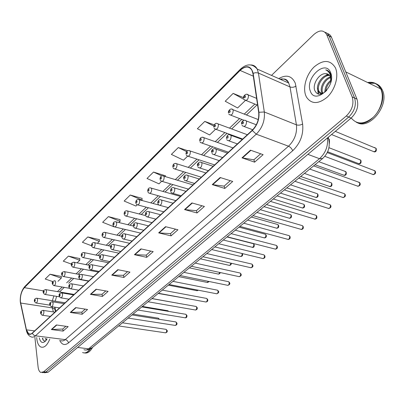 <?xml version="1.0" encoding="UTF-8"?>
<svg xmlns="http://www.w3.org/2000/svg" width="404" height="404" viewBox="0 0 404 404"><rect width="100%" height="100%" fill="white"/><g stroke="black" fill="none" stroke-linecap="round" stroke-linejoin="round"><path stroke-width="0.61" d="M54.883 307.197L55.813 311.353M329.457 140.905L329.366 143.465M36.845 338.956C37.35 343.097 38.633 345.758 40.688 346.945C44.081 348.182 47.106 345.587 49.768 339.153C47.106 345.587 44.081 348.182 40.688 346.945C38.633 345.758 37.35 343.097 36.845 338.956L36.729 337.502L36.845 338.956M305.687 95.344L306.454 97.071C311.464 104.378 318.443 104.358 327.381 97.01C335.088 89.658 338.921 76.25 335.588 68.246L335.365 67.726C330.331 59.711 323.276 59.423 314.206 66.867C306.52 74.144 302.631 87.188 305.687 95.344L306.454 97.071C311.464 104.378 318.443 104.358 327.381 97.01C335.088 89.658 338.921 76.25 335.588 68.246L335.365 67.726C330.331 59.711 323.276 59.423 314.206 66.867C306.52 74.144 302.631 87.188 305.687 95.344M20.402 301.536C20.144 295.804 21.462 291.183 24.371 287.673L240.112 70.442C245.097 65.963 249.031 65.897 251.914 70.24L252.919 73.503L258.686 112.453C259.247 119.251 257.101 125.174 252.248 130.219L32.295 333.037C31.017 334.179 29.815 334.436 28.694 333.81L26.432 329.831L20.402 301.536M20.281 301.657L26.311 329.987C27.492 334.35 29.492 335.446 32.32 333.275L252.333 130.497C257.313 125.326 259.514 119.256 258.939 112.282L253.162 73.321C251.02 65.756 246.642 64.711 240.032 70.19L24.346 287.446C21.372 291.047 20.013 295.784 20.281 301.657M44.45 372.786L48.101 372.23L351.111 118.089C356.99 112.292 358.949 105.974 356.984 99.137L331.472 37.274L329.053 35.86C328.184 33.961 326.851 32.78 325.048 32.315C326.851 32.78 328.184 33.961 329.053 35.86L354.596 98.041L329.139 36.067L326.71 34.648C323.786 29.81 319.519 29.75 313.908 34.471L271.493 75.391M351.111 118.089L348.708 117.044C354.591 111.221 356.55 104.888 354.596 98.041C356.55 104.888 354.591 111.221 348.708 117.044L45.879 372.018L348.708 117.044L346.294 115.993C352.177 110.151 354.141 103.798 352.192 96.935L326.801 34.855M42.95 372.639L45.879 372.018L42.223 372.574M165.403 175.77L153.5 172.059L147.011 178.467L158.974 183.845L161.504 181.401M61.337 276.442L50.051 274.235L45.223 279.007L52.818 281.613M79.815 258.57L68.392 256.121L63.287 261.161L71.417 264.095M99.359 239.663L87.804 236.946L82.401 242.284L91.466 245.728M120.064 219.635L108.388 216.615L102.651 222.281L114.327 226.927M142.036 198.374L130.245 195.031L124.149 201.046L135.956 206.055L137.158 204.894M34.87 337.269L38.102 367.069C38.451 369.892 39.324 371.68 40.728 372.427L43.652 371.801L346.294 115.993M191.91 202.939L204.404 206.444L197.016 212.964L184.542 209.575L191.91 202.939M220.155 177.502L232.729 181.462L224.806 188.451L212.252 184.618L220.155 177.502M250.5 150.182L263.125 154.651L254.616 162.156L242.001 157.833L250.5 150.182M117.791 269.68L129.962 272.104L123.877 277.472L111.736 275.129L117.791 269.68M96.086 289.224L108.131 291.36L102.404 296.415L90.39 294.349L96.086 289.224M75.659 307.616L87.572 309.494L82.174 314.256L70.296 312.444L75.659 307.616M56.403 324.957L68.18 326.599L63.08 331.098L51.343 329.512L56.403 324.957M165.554 226.674L177.952 229.775L171.038 235.875L158.666 232.871L165.554 226.674M140.9 248.874L153.192 251.616L146.713 257.333L134.451 254.682L140.9 248.874M187.623 150.667L178.29 147.571L171.367 154.409L183.482 160.196L187.527 156.292M214.191 124.866L204.778 121.412L197.374 128.725L209.636 134.956L215.393 129.401M243.592 97.657L233.138 93.4L225.205 101.237L237.602 107.974L245.314 100.53M146.713 257.333L146.258 255.086M150.783 251.081L146.208 255.126L134.451 254.682M171.038 235.875L170.528 233.593M175.523 229.169L170.478 233.633L158.666 232.871M63.08 331.098L62.807 328.987M65.867 326.275L62.756 329.038L51.343 329.512M82.174 314.256L81.861 312.115M85.234 309.126L81.81 312.161L70.296 312.444M102.404 296.415L102.05 294.233M105.767 290.941L102 294.279L90.39 294.349M123.877 277.472L123.478 275.26M127.578 271.629L123.427 275.306L111.736 275.129M254.616 162.156L253.884 159.772M260.656 153.778L253.843 159.807L242.001 157.833M224.806 188.451L224.159 186.098M230.265 180.689L224.114 186.138L212.252 184.618M197.016 212.964L196.44 210.646M201.955 205.757L196.389 210.686L184.542 209.575M130.245 195.031L142.097 200.132L141.779 200.434M142.097 200.132L142.036 198.233M108.388 216.615L120.079 221.377L118.877 222.538M120.079 221.377L120.064 219.493M87.804 236.946L99.339 241.39L97.354 243.304M99.339 241.39L99.359 239.527M68.392 256.121L79.765 260.277L77.088 262.863M79.765 260.277L79.82 258.434M50.051 274.235L61.262 278.134L57.974 281.305M61.262 278.134L61.347 276.306M153.5 172.059L161.837 175.866M165.453 176.649L165.398 175.629M178.29 147.571L186.562 151.591M204.778 121.412L213.782 126.078M233.138 93.4L244.198 99.525M331.472 37.274L331.381 37.067C330.512 35.173 329.179 33.992 327.381 33.527M46.5 339.855L45.177 338.572M46.652 339.618L46.041 338.678M39.279 337.825C40.612 342.94 42.869 343.829 46.051 340.491L47.106 338.815M42.405 338.219C43.147 340.779 44.354 341.542 46.041 340.511M84.694 352.955C87.587 353.53 90.233 351.637 92.642 347.263M83.987 352.909C86.239 353.172 88.39 351.839 90.43 348.91M89.143 350.238L90.016 349.132M82.552 352.515C85.062 353.576 87.542 352.45 89.991 349.147M43.324 340.244L42.743 338.264M46.278 339.153L46.192 338.698M351.228 117.988C356.884 124.785 364.196 124.578 373.165 117.367C380.881 110.181 384.457 97.283 380.916 89.375L380.689 88.88C377.876 83.623 373.518 81.502 367.615 82.522M380.523 88.799C377.775 83.896 373.619 81.876 368.039 82.724M356.237 122.205C368.872 129.25 388.537 104.096 381.184 89.506L380.952 89.006C378.144 83.754 373.786 81.633 367.882 82.648M356.984 122.508C369.493 130.3 389.875 104.934 382.381 90.092L382.154 89.592C380.78 86.82 378.811 84.891 376.235 83.8M374.654 83.285L369.079 83.229M322.261 93.465L321.559 92.011C319.791 87.128 324.599 78.235 330.452 76.982L330.28 76.588C329.316 74.669 327.831 73.705 325.821 73.69L328.018 74.174M322.872 93.359L322.488 92.43C320.847 87.769 325.018 79.406 330.674 77.629M330.891 82.032L330.452 76.987M323.175 93.279C320.832 93.885 319.135 93.117 318.074 90.976L317.832 90.334C315.615 84.532 322.963 73.887 329.225 75.058M321.912 93.849L319.009 91.4L318.766 90.759C316.645 85.183 323.387 74.927 329.578 75.452M324.942 92.092C324.836 87.38 326.866 83.396 331.022 80.138M325.836 91.304C326.129 87.431 327.846 84.093 330.977 81.285M331.027 81.446L330.8 74.619L330.391 73.589C329.371 71.483 327.826 70.24 325.75 69.857C328.023 70.917 329.614 72.816 330.522 75.553L330.906 81.972M310.348 91.117C314.802 105.328 336.562 86.143 330.659 72.71C325.579 58.833 304.757 78.219 310.348 91.117M325.821 73.69C319.342 72.927 312.469 83.926 314.62 90.097C317.13 95.526 321.185 95.591 326.786 90.304M325.75 69.857L327.422 70.402M318.61 94.183L317.802 90.243M325.099 75.836L327.957 74.144M329.669 73.558L330.315 73.422M318.195 94.082L317.494 87.784M324.745 92.248L324.922 90.754M24.371 287.673L43.48 290.88M53.919 295.905L52.333 300.728M278.745 78.608C286.35 74.255 291.865 75.785 295.284 83.184L302.611 124.023C303.677 134.37 300.374 143.274 292.703 150.727L68.468 342.925C64.822 345.678 61.903 344.839 59.711 340.41M253.162 73.321L255.49 72.69L258.121 72.932L290.006 86.936L288.709 83.027C286.714 79.628 283.815 78.341 280.017 79.174M26.295 330.043L20.518 303.187M281.083 79.644L281.835 79.184M252.333 130.497L256.257 134.168L35.431 335.81L33.572 334.982L32.32 333.275M258.939 112.282L264.322 111.984C265.044 120.488 262.353 127.881 256.257 134.168L288.517 146.213C294.617 140.228 297.253 133.103 296.425 124.841L290.006 86.936C291.991 87.602 294.006 87.33 296.051 86.123M60.615 340.522C62.075 341.289 63.62 340.986 65.246 339.623L35.431 335.81C33.835 337.224 32.34 337.542 30.936 336.769C28.795 335.865 27.321 333.957 26.518 331.058L26.311 329.987M250.813 64.948C253.596 64.958 255.722 66.322 257.191 69.049L258.424 73.048L264.322 111.984L296.425 124.841C298.445 125.452 300.505 125.179 302.611 124.023M240.032 70.19L240.405 69.2C246.692 63.509 252.288 63.458 257.191 69.049L288.709 83.027C287.36 79.401 284.709 78.23 280.75 79.497M240.269 69.337L24.952 286.38L24.346 287.446M43.652 371.801L48.101 372.23M352.192 96.935L356.984 99.137M68.468 342.925C68.059 341.117 66.988 340.017 65.246 339.623L288.517 146.213C290.425 147.101 291.819 148.606 292.703 150.727M240.112 70.442L253.318 76.174M254.843 104.06L244.253 114.115M239.577 118.559L229.497 128.134M224.846 132.557L215.251 141.668M210.625 146.066L201.49 154.742M196.884 159.12L188.188 167.377M183.603 171.74L175.326 179.598M170.756 183.941L162.878 191.425M158.323 195.753L150.828 202.874M146.288 207.186L139.153 213.969M134.633 218.261L127.836 224.715M123.331 228.997L116.862 235.138M112.378 239.405L106.222 245.253M101.747 249.5L95.889 255.065M91.435 259.297L85.855 264.6M81.421 268.811L76.114 273.856M71.695 278.053L66.64 282.851M62.241 287.032L57.434 291.602M52.131 306.772L53.338 311.923M20.634 303.03L52.353 307.919L54.823 309.105L55.464 311.671M26.432 329.831L34.603 330.906M55.257 310.838L54.686 307.166M141.289 248.96L134.87 254.732M118.175 269.756L112.155 275.174M96.465 289.294L90.809 294.385M76.038 307.676L70.705 312.474M56.777 325.008L51.747 329.533M165.948 226.77L159.09 232.936M192.309 203.05L184.971 209.651M220.554 177.629L212.686 184.714M250.904 150.323L242.435 157.944M83.951 349.652C85.436 350.379 86.986 350.101 88.607 348.809L77.634 347.465M91.93 347.849L88.607 348.809L319.514 158.691L307.868 154.353M322.675 158.459L319.514 158.691C325.639 152.975 328.265 146.071 327.402 137.976M327.513 137.88L329.341 139.431L329.225 141.486M158.913 319.236L158.358 318.175L157.944 318.11M36.623 298.187L37.027 298.268L37.562 299.455C37.491 301.823 36.88 302.99 35.724 302.944L34.396 301.374M34.522 300.758C34.885 301.419 35.153 301.162 35.31 299.99C34.946 299.329 34.683 299.586 34.522 300.758M118.619 325.942L165.145 332.775C166.211 332.846 166.716 332.007 166.66 330.275L166.1 329.366L165.67 329.3M42.93 310.333L43.354 310.413L43.92 311.651C43.864 314.065 43.243 315.241 42.051 315.191L40.688 313.585M41.632 312.201C41.248 311.509 40.981 311.767 40.819 312.964C41.198 313.656 41.466 313.398 41.632 312.201M45.511 289.562L45.945 289.658L46.48 290.824C46.415 293.254 45.778 294.435 44.576 294.364L43.258 292.809M43.385 292.158C43.768 292.819 44.036 292.557 44.198 291.37C43.819 290.708 43.546 290.971 43.385 292.158M168.306 311.348L167.407 310.651M54.656 280.689L55.121 280.8L55.651 281.952C55.585 284.441 54.929 285.638 53.676 285.542L52.374 284.007M52.505 283.315C52.899 283.977 53.182 283.704 53.338 282.502C52.944 281.846 52.666 282.113 52.505 283.315M177.73 303.202L177.109 303.005M158.196 293.461L187.299 298.576M64.069 271.564L64.564 271.685L65.089 272.821C65.024 275.376 64.342 276.589 63.039 276.467L61.756 274.947M61.888 274.215C62.297 274.877 62.585 274.599 62.746 273.382C62.332 272.72 62.044 272.998 61.888 274.215M168.322 285.148L196.597 290.627L197.935 290.133M73.755 262.171L74.291 262.307L74.806 263.423C74.74 266.044 74.028 267.276 72.669 267.12L71.412 265.625M71.543 264.847C71.973 265.509 72.266 265.221 72.427 263.989C71.998 263.332 71.7 263.62 71.543 264.847M128.174 318.099L174.841 325.361C175.947 325.447 176.472 324.604 176.412 322.826L175.856 321.927L175.392 321.857M52.086 301.712L52.54 301.808L53.106 303.03C53.05 305.5 52.404 306.697 51.167 306.621L49.813 305.03M50.783 303.586C50.389 302.899 50.106 303.162 49.945 304.374C50.343 305.06 50.621 304.798 50.783 303.586M137.991 310.045L184.79 317.751C185.936 317.862 186.481 317.009 186.421 315.186L185.87 314.302L185.37 314.221M61.509 292.839L61.994 292.951L62.559 294.157C62.504 296.693 61.832 297.905 60.539 297.804L59.206 296.228M60.201 294.718C59.787 294.031 59.504 294.304 59.337 295.531C59.752 296.218 60.039 295.95 60.201 294.718M148.071 301.768L194.991 309.939C196.187 310.08 196.753 309.217 196.687 307.348L196.147 306.474L195.612 306.384M71.21 283.709L71.73 283.835L72.291 285.022C72.235 287.623 71.538 288.855 70.19 288.719L68.877 287.163M69.897 285.593C69.468 284.906 69.17 285.184 69.013 286.426C69.443 287.113 69.735 286.835 69.897 285.593M178.725 276.614L207.035 282.396L208.696 281.411M83.729 252.495L84.3 252.651L84.81 253.742C84.744 256.434 84.002 257.686 82.588 257.494L81.355 256.03M81.487 255.202C81.931 255.863 82.234 255.565 82.396 254.318C81.946 253.662 81.643 253.959 81.487 255.202M189.41 267.842L217.756 273.942C218.609 274.291 219.241 273.781 219.65 272.417M94.011 242.531L94.622 242.708L95.117 243.774C95.051 246.541 94.278 247.809 92.804 247.581L91.597 246.142M91.728 245.268C92.193 245.925 92.506 245.622 92.668 244.354C92.198 243.703 91.885 244.006 91.728 245.268M200.394 258.823L228.765 265.251C229.876 265.605 230.553 264.893 230.79 263.125M104.601 232.26L105.257 232.457L105.742 233.492C105.671 236.34 104.868 237.628 103.328 237.355L102.156 235.961M102.288 235.027C102.773 235.678 103.096 235.365 103.252 234.088C102.767 233.436 102.444 233.749 102.288 235.027M158.434 293.264L205.464 301.924C206.707 302.091 207.292 301.217 207.232 299.298L206.697 298.445L206.121 298.339M81.199 274.306L81.76 274.447L82.315 275.614C82.259 278.285 81.532 279.538 80.128 279.366L78.836 277.836M79.886 276.19C79.437 275.508 79.133 275.791 78.972 277.053C79.421 277.74 79.724 277.452 79.886 276.19M169.089 284.517L216.216 293.688C217.509 293.885 218.12 293.001 218.054 291.037L217.534 290.198L216.913 290.077M91.496 264.615L92.097 264.777L92.642 265.918C92.587 268.665 91.824 269.933 90.365 269.726L89.097 268.226M90.178 266.504C89.708 265.822 89.395 266.115 89.233 267.392C89.703 268.079 90.016 267.781 90.178 266.504M180.053 275.523L227.26 285.229C228.603 285.461 229.245 284.567 229.179 282.542L228.669 281.729L228.002 281.588M102.106 254.626L102.757 254.808L103.288 255.924C103.232 258.747 102.439 260.035 100.909 259.787L99.677 258.318M100.783 256.52C100.298 255.838 99.975 256.141 99.813 257.434C100.298 258.116 100.626 257.813 100.783 256.52M211.691 249.551L240.072 256.328C241.481 256.621 242.163 255.717 242.107 253.621L242.072 253.505M115.529 221.665L116.226 221.892L116.7 222.897C116.625 225.826 115.781 227.134 114.175 226.816L113.044 225.457M113.171 224.467C113.681 225.119 114.014 224.796 114.17 223.498C113.66 222.846 113.327 223.17 113.171 224.467M223.311 240.011L251.692 247.147C253.162 247.485 253.869 246.571 253.818 244.415L253.389 243.703L252.616 243.506M126.8 210.742L127.548 210.994L128.002 211.959C127.922 214.984 127.043 216.307 125.366 215.938L124.275 214.63M124.402 213.575C124.932 214.221 125.275 213.888 125.432 212.575C124.902 211.928 124.558 212.262 124.402 213.575M235.274 230.199L263.64 237.709C265.165 238.092 265.908 237.168 265.862 234.946L265.448 234.269L264.625 234.047M138.436 199.465L139.234 199.748L139.668 200.677C139.582 203.788 138.663 205.136 136.916 204.707L135.87 203.454M135.996 202.328C136.547 202.975 136.906 202.626 137.057 201.298C136.507 200.657 136.148 201 135.996 202.328M247.586 220.094L275.927 227.997C277.518 228.427 278.29 227.497 278.245 225.21L277.861 224.563L276.977 224.311M150.45 187.815L151.308 188.138L151.717 189.022C151.621 192.233 150.662 193.597 148.834 193.107L147.844 191.915M147.965 190.718C148.546 191.355 148.909 191.001 149.066 189.653C148.485 189.016 148.122 189.37 147.965 190.718M260.267 209.681L288.572 218.003C290.224 218.488 291.031 217.549 290.996 215.186L290.633 214.58L289.693 214.297M162.868 175.785L163.782 176.149L164.165 176.977C164.059 180.295 163.054 181.679 161.146 181.123L160.216 179.992M160.332 178.719C160.938 179.356 161.317 178.987 161.469 177.619C160.868 176.987 160.484 177.356 160.332 178.719M191.329 266.266L238.602 276.533C240.006 276.801 240.673 275.897 240.607 273.821L240.112 273.028L239.395 272.867M113.054 244.324L113.751 244.531L114.266 245.617C114.211 248.526 113.383 249.834 111.787 249.536L110.59 248.107M111.726 246.223C111.216 245.541 110.883 245.854 110.726 247.162C111.231 247.844 111.565 247.531 111.726 246.223M202.939 256.737L250.263 267.589C251.722 267.902 252.419 266.988 252.354 264.847L251.879 264.08L251.111 263.903M124.351 233.694L125.099 233.931L125.599 234.977C125.533 237.976 124.669 239.304 123.003 238.956L121.846 237.572M123.018 235.593C122.483 234.916 122.139 235.239 121.983 236.567C122.513 237.249 122.856 236.921 123.018 235.593M214.898 246.925L262.252 258.393C263.772 258.752 264.499 257.828 264.438 255.626L263.984 254.884L263.156 254.682M136.017 222.72L136.815 222.988L137.294 223.998C137.229 227.093 136.325 228.437 134.583 228.028L133.472 226.694M134.673 224.624C134.118 223.947 133.759 224.281 133.603 225.629C134.158 226.306 134.512 225.967 134.673 224.624M227.215 236.81L274.589 248.93C276.169 249.334 276.932 248.404 276.871 246.132L276.442 245.425L275.553 245.198M160.59 214.731L148.919 211.691L149.379 212.656C149.303 215.847 148.354 217.211 146.536 216.741L145.475 215.463M146.713 213.292C146.132 212.62 145.763 212.964 145.607 214.327C146.187 215.004 146.556 214.655 146.713 213.292M239.915 226.392L287.279 239.183C288.926 239.648 289.724 238.703 289.668 236.365L289.264 235.694L288.31 235.431M160.514 199.672L161.433 200.02L161.863 200.934C161.782 204.232 160.787 205.616 158.883 205.075L157.883 203.863M159.156 201.581C158.55 200.909 158.166 201.268 158.014 202.651C158.621 203.323 158.999 202.965 159.156 201.581M273.336 198.96L301.586 207.712C303.303 208.252 304.146 207.303 304.121 204.868L303.788 204.303L302.783 203.985M175.705 163.342L176.679 163.751L177.033 164.524C176.917 167.958 175.866 169.357 173.871 168.731L173.008 167.675M173.119 166.317C173.75 166.948 174.144 166.564 174.296 165.18C173.664 164.554 173.271 164.933 173.119 166.317M286.805 187.9L314.984 197.107C316.771 197.713 317.66 196.758 317.64 194.243L317.337 193.718L316.266 193.364M188.986 150.475L190.026 150.934L190.35 151.646C190.218 155.197 189.112 156.616 187.032 155.909L186.239 154.934M186.345 153.49C187.007 154.111 187.411 153.717 187.562 152.313C186.901 151.692 186.496 152.086 186.345 153.49M300.702 176.498L328.79 186.173C330.649 186.85 331.578 185.885 331.568 183.29L331.3 182.815L330.164 182.421M202.737 137.158L203.838 137.673L204.126 138.319C203.98 141.991 202.818 143.43 200.652 142.637L199.935 141.754M200.031 140.213C200.722 140.829 201.142 140.42 201.293 138.991C200.601 138.38 200.182 138.789 200.031 140.213M315.034 164.731L343.026 174.907C344.955 175.654 345.925 174.685 345.93 171.998L344.491 171.134M216.978 123.366L218.145 123.942L218.397 124.513C218.231 128.315 217.014 129.775 214.746 128.891L214.115 128.103M214.206 126.462C214.928 127.068 215.362 126.649 215.509 125.2C214.787 124.599 214.352 125.018 214.206 126.462M327.639 151.742L357.702 163.282C359.706 164.105 360.721 163.13 360.747 160.353L359.272 159.499M231.739 109.075L232.972 109.716L233.184 110.206C232.992 114.15 231.714 115.63 229.356 114.645L228.81 113.963M228.896 112.216C229.654 112.812 230.103 112.378 230.245 110.908C229.487 110.312 229.038 110.752 228.896 112.216M331.517 134.522L372.847 151.283C374.927 152.192 375.988 151.207 376.028 148.339L374.528 147.49M247.046 94.258L248.521 95.374C248.298 99.46 246.96 100.96 244.496 99.869L244.046 99.303M244.122 97.445C244.92 98.031 245.385 97.576 245.526 96.086C244.733 95.501 244.263 95.955 244.122 97.445M253.01 215.64L300.344 229.149C302.056 229.669 302.894 228.72 302.843 226.301L302.47 225.674L301.45 225.376M173.392 187.562L174.377 187.951L174.775 188.809C174.685 192.223 173.639 193.627 171.649 193.011L170.715 191.87M172.018 189.466C171.387 188.804 170.993 189.178 170.841 190.577C171.473 191.243 171.867 190.875 172.018 189.466M266.519 204.55L313.797 218.806C315.585 219.392 316.458 218.438 316.423 215.938L316.079 215.357L314.984 215.019M186.714 175.033L187.764 175.472L188.138 176.27C188.027 179.805 186.936 181.224 184.855 180.527L183.992 179.462M185.33 176.937C184.668 176.28 184.259 176.664 184.108 178.088C184.774 178.745 185.178 178.361 185.33 176.937M280.467 193.107L327.664 208.146C329.523 208.802 330.442 207.843 330.411 205.257L330.103 204.722L328.937 204.348M200.51 162.06L201.631 162.559L201.965 163.287C201.843 166.948 200.692 168.382 198.521 167.599L197.733 166.625M199.111 163.968C198.42 163.317 197.995 163.716 197.849 165.155C198.541 165.812 198.96 165.413 199.111 163.968M294.87 181.285L341.956 197.152C343.89 197.884 344.854 196.915 344.839 194.243L344.567 193.763L343.324 193.339M214.802 148.621L215.994 149.187L216.292 149.839C216.15 153.631 214.943 155.086 212.671 154.207L211.969 153.328M213.388 150.53C212.661 149.889 212.221 150.298 212.075 151.763C212.802 152.409 213.236 152 213.388 150.53M309.747 169.069L356.702 185.805C358.712 186.623 359.717 185.648 359.722 182.881L358.166 181.987M229.618 134.699L230.886 135.33L231.138 135.901C230.977 139.834 229.709 141.309 227.336 140.319L226.72 139.547M228.184 136.602C227.422 135.971 226.967 136.395 226.826 137.88C227.583 138.516 228.038 138.092 228.184 136.602M324.791 156.318L371.912 174.094C374.003 174.998 375.058 174.018 375.079 171.155L373.488 170.266M244.991 120.256L246.329 120.958L246.541 121.442C246.349 125.523 245.016 127.018 242.541 125.917L242.021 125.26M243.526 122.16C242.733 121.533 242.264 121.978 242.122 123.483C242.915 124.114 243.385 123.669 243.526 122.16M20.351 302.389L20.498 303.278M20.271 301.682C19.993 295.531 21.493 290.491 24.77 286.567M326.71 34.648L331.381 37.067M28.694 333.81L30.588 334.052M55.181 301.182L56.621 296.354M257.03 104.944L246.44 114.968M241.759 119.397L231.679 128.942M227.023 133.345L217.428 142.43M212.797 146.814L203.656 155.464M199.046 159.827L190.35 168.059M185.759 172.407L177.477 180.245M172.902 184.572L165.019 192.031M160.464 196.349L152.959 203.449M148.419 207.747L141.274 214.509M136.749 218.791L129.952 225.23M125.442 229.497L118.968 235.628M114.473 239.88L108.312 245.713M103.838 249.95L97.97 255.5M93.511 259.721L87.926 265.009M83.487 269.21L78.169 274.24M73.745 278.432L68.685 283.219M64.281 287.39L59.469 291.946M328.311 137.208L328.548 138.476C330.437 146.556 328.391 153.293 322.412 158.676L91.627 348.096C90.839 348.521 90.466 349.642 86.072 350.016M159.413 319.311L158.358 318.175L133.022 314.12M49.843 305.146L36.178 303.015M65.11 302.778L37.027 298.268C35.173 298.243 34.279 299.157 34.345 301.01M122.447 322.801L166.1 329.366L167.17 330.487C167.539 331.618 166.988 332.406 165.519 332.846M54.934 312.161L43.354 310.413C41.142 310.681 40.238 311.615 40.637 313.221M50.333 316.403L42.526 315.261M59.428 296.814L45.061 294.445M74.164 294.43L45.945 289.658C43.728 289.875 42.814 290.799 43.203 292.425M168.695 311.413L167.847 310.726L142.395 306.429M69.528 288.299L54.197 285.633M55.121 280.8C52.863 280.972 51.924 281.906 52.313 283.593M177.866 303.227L152.01 298.536M186.855 298.753L187.607 298.637M88.567 281.149L63.6 276.568M79.982 274.584L64.564 271.685C62.251 271.826 61.292 272.766 61.681 274.508M197.056 290.744L198.404 290.224M98.384 272.094L73.275 267.236M89.708 265.362L74.291 262.307C72.018 262.241 71.028 263.191 71.331 265.16M132.007 314.953L175.856 321.927L176.912 323.038C177.295 324.225 176.735 325.023 175.24 325.437M64.155 303.662L52.54 301.808C50.288 302.03 49.359 302.975 49.758 304.641M59.534 307.919L51.677 306.702M141.829 306.894L185.87 314.302L186.906 315.398C187.138 317.024 186.572 317.837 185.214 317.842M73.639 294.915L61.994 292.951C59.701 293.127 58.747 294.082 59.141 295.809M68.998 299.192L61.095 297.894M151.919 298.612L196.147 306.474L197.162 307.555C197.556 308.863 196.985 309.691 195.445 310.045M83.396 285.916L71.73 283.835C69.771 283.643 68.796 284.608 68.801 286.724M78.745 290.208L70.786 288.825M46.566 339.754L46.021 339.683M380.689 88.88L345.743 71.882M382.154 89.592L380.952 89.006M322.73 93.072L321.806 92.652M319.009 91.4L318.074 90.976M207.53 282.527L209.222 281.517M108.494 262.777L83.239 257.631M99.929 255.909L84.3 252.651C82.27 252.409 81.255 253.369 81.26 255.53M218.286 274.089C219.473 274.003 220.099 273.488 220.17 272.528M118.897 253.182L93.506 247.728M110.59 246.213L94.622 242.708C92.556 242.38 91.516 243.349 91.491 245.612M229.326 265.418C230.775 265.201 231.416 264.469 231.255 263.231M129.613 243.299L104.081 237.527M121.705 236.259L105.257 232.457C103.172 232.048 102.101 233.027 102.035 235.391M162.287 290.102L206.697 298.445L207.686 299.5C208.085 300.884 207.51 301.732 205.949 302.041M93.445 276.649L81.76 274.447C79.76 274.21 78.755 275.185 78.75 277.361M88.779 280.957L80.77 279.482M172.952 281.351L217.534 290.198L218.498 291.234C219.125 292.213 218.539 293.077 216.736 293.824M103.798 267.105L92.097 264.777C90.036 264.514 89.006 265.494 89.001 267.721M99.111 271.422L91.057 269.862M183.916 272.352L228.669 281.729L229.598 282.734C230.265 283.754 229.669 284.638 227.816 285.381M114.463 257.267L102.757 254.808C100.667 254.469 99.606 255.459 99.566 257.782M109.762 261.6L101.662 259.939M240.673 256.515C242.324 256.328 242.93 255.424 242.501 253.808L242.39 253.581M140.653 233.123L114.989 227.008M148.505 225.876L136.815 222.988C134.648 222.346 133.482 223.362 133.315 226.038L116.226 221.892C114.12 221.392 113.014 222.377 112.913 224.851M252.333 247.359C253.808 247.647 254.424 246.723 254.192 244.597L253.389 243.703L227.028 236.966M152.03 222.629L126.24 216.155M145.531 215.6L127.548 210.994C125.397 210.403 124.255 211.403 124.129 213.984M264.322 237.946C266.019 237.764 266.65 236.825 266.211 235.118L265.448 234.269L238.991 227.149M163.766 211.807L137.855 204.954M158.807 205.025L139.234 199.748C137.072 199.041 135.896 200.046 135.704 202.763M276.654 228.265C278.422 228.063 279.063 227.099 278.578 225.371L277.861 224.563L251.303 217.039M175.876 200.637L149.844 193.39M180.457 196.415L151.308 188.138C149.111 187.325 147.894 188.34 147.657 191.178M289.345 218.296C291.153 218.145 291.804 217.155 291.304 215.337L290.633 214.58L263.989 206.626M188.375 189.112L162.231 181.441M192.971 184.875L163.782 176.149C161.57 175.215 160.312 176.235 160.004 179.214M195.198 263.09L240.112 273.028L241.011 274.003C241.632 275.19 241.031 276.089 239.198 276.705M125.462 247.127L113.751 244.531C111.62 244.107 110.524 245.107 110.464 247.531M120.745 251.475L112.595 249.707M206.813 253.561L251.879 264.08L252.742 265.029C253.328 266.367 252.712 267.286 250.899 267.786M136.804 236.668L125.099 233.931C122.942 233.406 121.816 234.416 121.71 236.956M132.073 241.031L123.877 239.153M218.771 243.743L263.984 254.884L264.802 255.793C265.347 257.303 264.726 258.242 262.933 258.611M143.763 230.25L135.522 228.255M231.088 233.628L276.442 245.425L277.215 246.294C277.74 247.925 277.104 248.884 275.316 249.177M148.919 211.691C146.723 210.939 145.516 211.964 145.304 214.766M155.838 219.119L147.551 217.004M243.789 223.205L289.264 235.694L289.986 236.512C290.506 238.274 289.86 239.259 288.052 239.461M173.074 203.222L161.433 200.02C159.216 199.142 157.969 200.177 157.686 203.121M168.306 207.616L159.979 205.373M302.404 208.04C304.252 207.949 304.919 206.934 304.404 205.01L303.788 204.303L277.063 195.9M201.288 177.204L175.033 169.089M205.899 172.957L176.679 163.751C174.23 162.918 172.927 163.948 172.771 166.847M315.857 197.475C317.746 197.435 318.423 196.4 317.892 194.369L317.337 193.718L290.537 184.84M214.63 164.908L188.274 156.313M219.256 160.641L190.026 150.934C187.542 149.99 186.194 151.03 185.971 154.055M329.714 186.587C331.644 186.628 332.335 185.562 331.795 183.406L331.3 182.815L304.434 173.432M228.422 152.187L201.975 143.092M233.068 147.904L203.838 137.673C201.263 136.638 199.859 137.683 199.637 140.819M344.001 175.366C345.95 175.488 346.657 174.397 346.132 172.099L345.698 171.579L318.781 161.661M242.688 139.032L216.155 129.401M247.354 134.729L218.145 123.942C215.787 122.513 214.337 123.568 213.782 127.114M358.732 163.792C360.716 163.984 361.444 162.868 360.913 160.439L360.55 159.994L328.957 147.702M244.021 120.266L230.851 115.216M258.252 119.574L232.972 109.716C231.058 107.484 227.901 110.656 228.442 112.913M373.927 151.848C375.932 152.131 376.68 150.985 376.169 148.404L335.29 131.361M257.611 105.181L246.081 100.51M256.601 98.369L248.344 94.97C246.041 92.647 242.683 96.455 243.642 98.197M256.888 212.459L302.47 225.674L303.141 226.442C303.682 228.3 303.025 229.305 301.172 229.462M185.976 191.324L174.377 187.951C172.124 186.986 170.831 188.027 170.493 191.077M181.199 195.733L172.831 193.349M270.397 201.369L316.079 215.357L316.691 216.069C317.236 218.049 316.564 219.079 314.681 219.16M199.323 179.017L187.764 175.472C185.784 173.725 182.967 177.114 183.744 178.618M194.531 183.436L186.123 180.906M284.345 189.92L330.103 204.722L330.654 205.373C331.452 206.843 330.765 207.898 328.598 208.545M213.13 166.286L201.631 162.559C199.541 160.701 196.657 164.155 197.455 165.731M208.328 170.715L199.879 168.029M298.748 178.098L344.567 193.763L345.051 194.349C345.849 195.96 345.147 197.041 342.951 197.596M227.427 153.101L215.994 149.187C213.943 147.399 210.878 150.288 211.661 152.379M222.609 157.55L214.125 154.697M313.635 165.882L359.484 182.462L359.903 182.972C360.716 184.699 359.999 185.81 357.752 186.305M242.243 139.441L230.886 135.33C228.472 133.79 226.972 134.86 226.376 138.542M237.406 143.905L228.886 140.875M327.245 152.571L374.887 170.801L375.235 171.23C376.063 173.079 375.326 174.22 373.023 174.649M256.303 124.78L246.329 120.958C244.354 119.079 240.92 121.362 241.643 124.195M252.727 129.755L244.193 126.538"/></g></svg>
